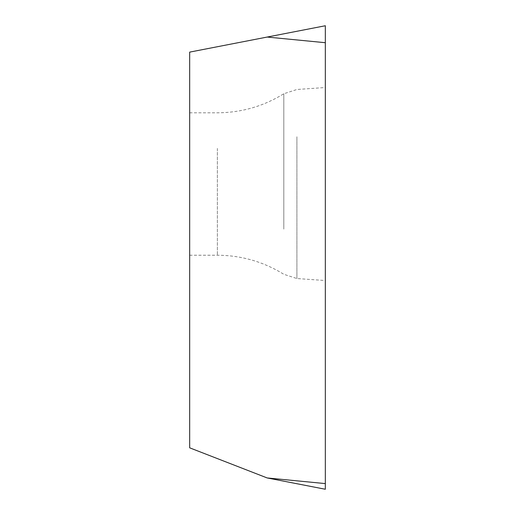 <?xml version="1.0" encoding="UTF-8"?>
<svg xmlns="http://www.w3.org/2000/svg" width="515" height="515" viewBox="0 0 515 515"><rect width="100%" height="100%" fill="white"/><g stroke="black" fill="none" stroke-linecap="round" stroke-linejoin="round"><path stroke-width="0.39" stroke-dasharray="2.58 1.93" d="M189.668 148.41L189.668 255.228L189.668 148.41M325.332 489.25L325.332 25.75L189.668 52.118L189.668 447.818M325.332 135.76L325.332 280.527L325.332 135.76M267.169 477.946L325.332 483.598L325.332 25.75M267.169 37.054L325.332 42.706M296.91 136.758L296.91 278.538L296.91 136.758M283.804 229.149L283.804 93.756L283.804 229.149M217.375 148.41L217.375 255.228L217.375 148.41M189.668 255.228L217.375 255.228C241.303 255.363 263.442 261.71 283.804 274.283L296.91 278.538L325.332 280.527M189.668 112.804L217.375 112.804C241.303 112.676 263.442 106.328 283.804 93.756L296.91 89.494L325.332 87.511"/><path stroke-width="0.77" d="M267.169 477.946L189.668 447.818L189.668 52.118L325.332 25.75L325.332 489.25L267.169 477.946L325.332 483.598L325.332 489.25L325.332 42.706L267.169 37.054M325.332 25.75L325.332 42.706"/></g></svg>
